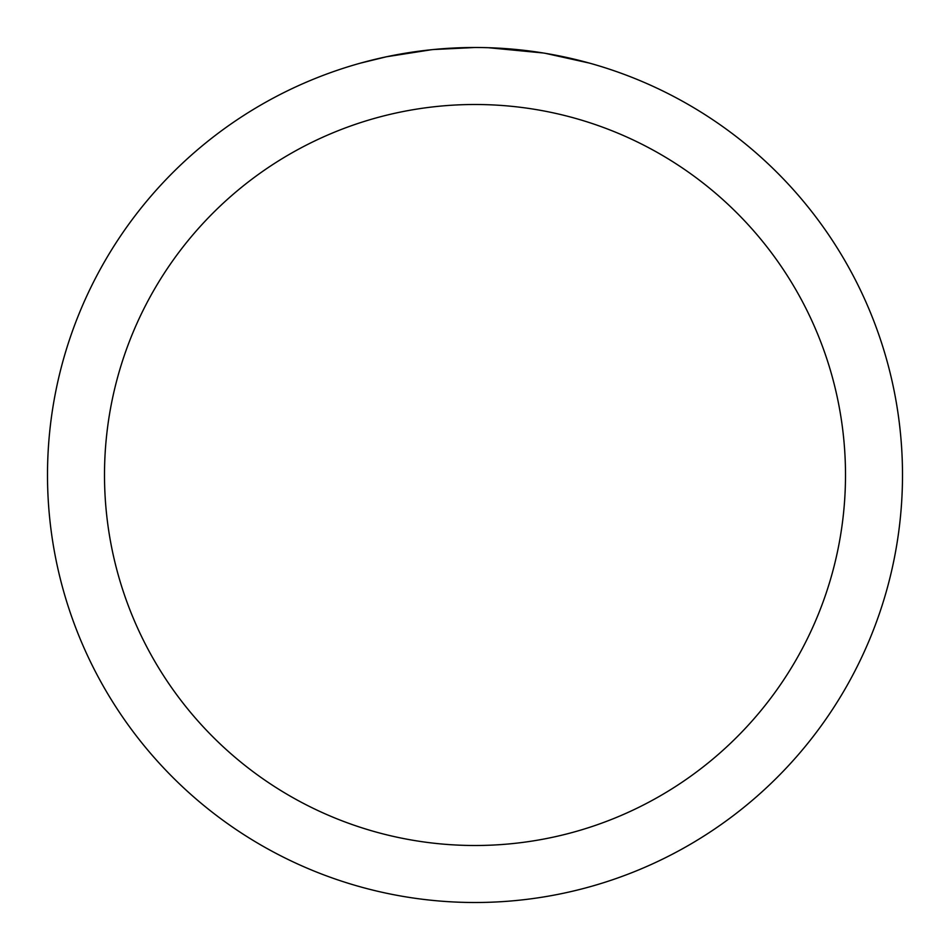 <?xml version="1.0" encoding="UTF-8"?>
<svg xmlns="http://www.w3.org/2000/svg" width="950" height="950" viewBox="0 0 950 950"><rect width="100%" height="100%" fill="white"/><g stroke="black" fill="none" stroke-linecap="round" stroke-linejoin="round"><path stroke-width="1.43" d="M482.707 47.571L488.015 47.702M522.369 50.136L523.996 50.314M475 47.5A427.5 427.5 0 0 1 902.5 475A427.5 427.5 0 0 1 475 902.5A427.5 427.5 0 0 1 47.5 475A427.5 427.5 0 0 1 475 47.5L433.414 49.531M545.169 53.295L589.297 63.068M543.352 52.998L488.383 47.714M475 104.5A370.5 370.5 0 0 1 845.5 475A370.5 370.5 0 0 1 475 845.5A370.5 370.5 0 0 1 104.5 475A370.5 370.5 0 0 1 475 104.5M431.609 49.709L386.496 56.762L360.703 63.068M446.797 48.426L452.901 48.07M417.501 51.383L424.567 50.493"/></g></svg>
